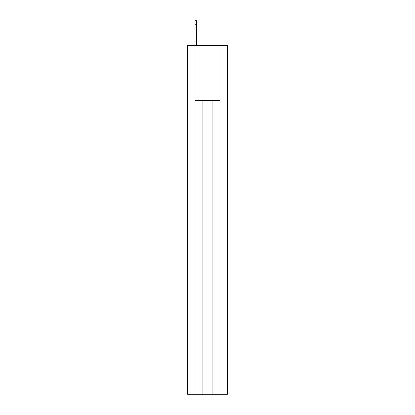 <?xml version="1.0" encoding="UTF-8"?>
<svg xmlns="http://www.w3.org/2000/svg" width="415" height="415" viewBox="0 0 415 415"><rect width="100%" height="100%" fill="white"/><g stroke="black" fill="none" stroke-linecap="round" stroke-linejoin="round"><path stroke-width="0.62" d="M219.997 394.25L219.997 45.51L227.436 45.51L227.436 394.25L187.564 394.25L187.564 45.51L195.003 45.51L195.003 20.75L196.513 20.75L196.513 45.51M219.997 45.51L195.003 45.51L195.003 394.25M219.971 394.25L219.971 100.497L195.029 100.497L195.029 394.25M202.095 100.497L202.095 394.25M212.905 100.497L212.905 394.25M196.513 24.236L195.003 24.236"/></g></svg>

